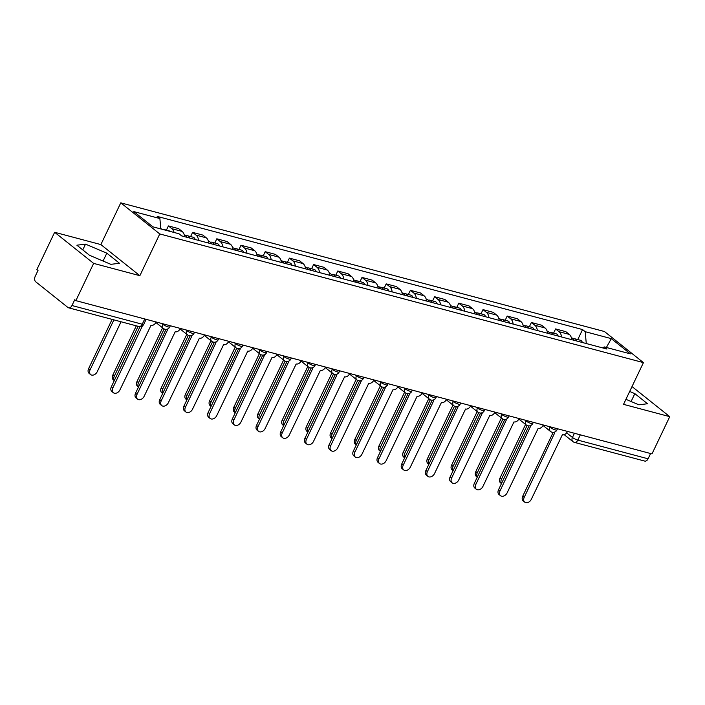 <?xml version="1.0" encoding="UTF-8"?>
<svg xmlns="http://www.w3.org/2000/svg" width="705" height="705" viewBox="0 0 705 705"><rect width="100%" height="100%" fill="white"/><g stroke="black" fill="none" stroke-linecap="round" stroke-linejoin="round"><path stroke-width="1.06" d="M54.646 232.289L93.642 263.388L75.876 300.638L651.984 453.897L669.75 416.655L623.528 404.353L643.436 362.617L604.441 331.517L120.775 202.846L100.868 244.582L54.646 232.289L36.88 269.53L38.017 270.438L35.25 276.245A4.239 2.767 -75.1 0 0 35.735 281.797L67.909 307.459A4.239 2.767 -75.1 0 0 68.605 307.812A4.239 2.767 -75.1 0 0 71.972 305.529L142.234 324.221A4.239 0.881 25.5 0 0 143.794 324.238L146.129 319.33M93.642 263.388L139.863 275.69L159.771 233.945L643.436 362.617M75.876 300.638L74.739 299.731L71.972 305.529M669.75 416.655L632.015 386.56M650.592 453.526L648.08 458.796A4.239 2.767 104.9 0 1 644.714 461.079L574.452 442.387A4.239 2.767 -75.1 0 0 577.809 440.105L648.08 458.796M571.764 339.687A9.755 6.371 -75.1 0 0 569.296 334.417L565.824 331.65L555.584 328.927L559.056 331.694A9.755 6.371 104.9 0 1 561.533 336.964M553.584 333.13L555.584 328.927M547.573 333.245A9.755 6.371 -75.1 0 0 545.097 327.984L541.625 325.216L531.385 322.493L534.857 325.252A9.755 6.371 104.9 0 1 537.333 330.522M529.385 326.688L531.385 322.493M523.374 326.812A9.755 6.371 -75.1 0 0 520.898 321.542L517.426 318.775L507.195 316.051L510.658 318.819A9.755 6.371 104.9 0 1 513.134 324.089M505.185 320.255L507.195 316.051M499.175 320.37A9.755 6.371 -75.1 0 0 496.699 315.1L493.227 312.341L482.996 309.618L486.459 312.377A9.755 6.371 104.9 0 1 488.935 317.647M480.986 313.813L482.996 309.618M474.976 313.937A9.755 6.371 -75.1 0 0 472.5 308.667L469.028 305.899L458.796 303.176L462.26 305.944A9.755 6.371 104.9 0 1 464.736 311.213M456.787 307.38L458.796 303.176M450.777 307.495A9.755 6.371 -75.1 0 0 448.301 302.225L444.829 299.466L434.597 296.743L438.061 299.502A9.755 6.371 104.9 0 1 440.537 304.771M432.588 300.938L434.597 296.743M426.578 301.061A9.755 6.371 -75.1 0 0 424.102 295.792L420.629 293.024L410.398 290.301L413.861 293.068A9.755 6.371 104.9 0 1 416.338 298.338M408.389 294.505L410.398 290.301M402.379 294.619A9.755 6.371 -75.1 0 0 399.902 289.35L396.439 286.591L386.199 283.868L389.662 286.627A9.755 6.371 104.9 0 1 392.139 291.896M384.19 288.063L386.199 283.868M378.18 288.186A9.755 6.371 -75.1 0 0 375.703 282.916L372.24 280.149L362 277.426L365.463 280.193A9.755 6.371 104.9 0 1 367.939 285.463M359.999 281.63L362 277.426M353.981 281.744A9.755 6.371 -75.1 0 0 351.504 276.475L348.041 273.716L337.801 270.993L341.264 273.751A9.755 6.371 104.9 0 1 343.74 279.021M335.8 275.188L337.801 270.993M329.781 275.311A9.755 6.371 -75.1 0 0 327.305 270.041L323.842 267.274L313.602 264.551L317.065 267.318A9.755 6.371 104.9 0 1 319.541 272.588M311.601 268.755L313.602 264.551M305.582 268.869A9.755 6.371 -75.1 0 0 303.106 263.599L299.643 260.841L289.402 258.118L292.875 260.876A9.755 6.371 104.9 0 1 295.342 266.146M287.402 262.313L289.402 258.118M281.383 262.436A9.755 6.371 -75.1 0 0 278.907 257.166L275.443 254.399L265.203 251.676L268.675 254.443A9.755 6.371 104.9 0 1 271.143 259.713M263.203 255.88L265.203 251.676M257.184 255.994A9.755 6.371 -75.1 0 0 254.708 250.724L251.244 247.966L241.004 245.243L244.476 248.001A9.755 6.371 104.9 0 1 246.953 253.271M239.004 249.438L241.004 245.243M232.985 249.561A9.755 6.371 -75.1 0 0 230.509 244.291L227.045 241.524L216.805 238.801L220.277 241.568A9.755 6.371 104.9 0 1 222.754 246.838M214.805 243.005L216.805 238.801M208.786 243.119A9.755 6.371 -75.1 0 0 206.318 237.849L202.846 235.091L192.606 232.368L196.078 235.126A9.755 6.371 104.9 0 1 198.554 240.396M190.606 236.563L192.606 232.368M184.587 236.686A9.755 6.371 -75.1 0 0 182.119 231.416L178.647 228.649L168.407 225.926L171.879 228.693A9.755 6.371 104.9 0 1 174.091 232.474M166.406 230.13L168.407 225.926M586.269 343.546L585.221 331.694L611.288 338.629L630.385 353.857L604.326 346.93L602.405 347.838M585.221 331.694L582.55 329.561L157.215 216.409L159.885 218.541L133.827 211.606L152.923 226.843L178.991 233.769L181.661 235.902L606.996 349.054L604.326 346.93M120.775 202.846L159.771 233.945M625.925 399.321L638.88 404.811L647.516 403.745L634.844 393.637L629.68 391.451M100.868 244.582L139.863 275.69M89.553 255.307L110.852 264.34L119.489 263.273L106.825 253.165L85.517 244.133L76.88 245.199L89.553 255.307L103.071 261.026L106.825 253.165M577.783 339.563L582.55 329.561M159.885 218.541L160.802 228.931M611.288 338.629L606.397 347.477M631.125 401.524L625.934 399.312M631.098 401.498L634.844 393.637M82.767 249.896L85.517 244.133M553.91 432.324L553.857 432.288A4.239 3.084 128.6 0 0 553.91 432.324A4.239 3.084 128.6 0 0 554.764 432.755L524.203 497.386A4.873 3.551 128.6 0 0 524.731 502.154A4.873 3.551 128.6 0 0 531.332 499.29L562.37 434.782A4.239 3.084 128.6 0 0 567.252 431.857L567.463 431.416M524.731 502.154L523.251 500.973A4.873 3.551 -51.4 0 1 522.722 496.214L553.187 432.35M576.787 341.026A5.296 3.463 -75.1 0 0 574.787 338.77A5.296 3.463 -75.1 0 0 573.35 338.832M582.374 342.507A5.296 3.463 -75.1 0 0 580.365 340.251L574.787 338.77M527.102 425.503L501.466 479.259A4.873 3.551 128.6 0 0 501.511 483.515M574.152 340.321A5.296 3.463 -75.1 0 0 572.143 338.065L571.42 337.871M501.466 483.604L500.515 482.837A4.873 3.551 -51.4 0 1 499.986 478.078L525.577 424.419M529.711 425.89L529.658 425.846A4.239 3.084 128.6 0 0 529.711 425.89A4.239 3.084 128.6 0 0 530.565 426.322L500.004 490.953A4.873 3.551 128.6 0 0 500.532 495.712A4.873 3.551 128.6 0 0 507.133 492.848L538.171 428.34A4.239 3.084 128.6 0 0 543.053 425.423L543.273 424.974M500.532 495.712L499.052 494.531A4.873 3.551 -51.4 0 1 498.523 489.772L528.988 425.908M505.459 419.404A4.239 3.084 128.6 0 0 505.511 419.449A4.239 3.084 128.6 0 0 506.366 419.88L475.804 484.511A4.873 3.551 128.6 0 0 476.333 489.279A4.873 3.551 128.6 0 0 482.943 486.415L513.971 421.907A4.239 3.084 128.6 0 0 518.862 418.981L519.074 418.541M476.333 489.279L474.853 488.098A4.873 3.551 -51.4 0 1 474.324 483.339L504.789 419.475M552.588 334.584A5.296 3.463 -75.1 0 0 550.587 332.328A5.296 3.463 -75.1 0 0 549.151 332.39M558.175 336.074A5.296 3.463 -75.1 0 0 556.166 333.817L550.587 332.328M502.903 419.061L477.267 472.817A4.873 3.551 128.6 0 0 477.311 477.074M549.953 333.879A5.296 3.463 -75.1 0 0 547.944 331.632L547.221 331.438M477.267 477.162L476.316 476.404A4.873 3.551 -51.4 0 1 475.787 471.636L501.378 417.986M528.389 328.151A5.296 3.463 -75.1 0 0 526.388 325.895A5.296 3.463 -75.1 0 0 524.961 325.957M533.976 329.632A5.296 3.463 -75.1 0 0 531.967 327.376L526.388 325.895M478.704 412.628L453.068 466.384A4.873 3.551 128.6 0 0 453.112 470.64M525.754 327.446A5.296 3.463 -75.1 0 0 523.745 325.19L523.022 324.996M453.068 470.728L452.116 469.962A4.873 3.551 -51.4 0 1 451.588 465.203L477.179 411.544M481.312 413.015L481.259 412.971A4.239 3.084 128.6 0 0 481.312 413.015A4.239 3.084 128.6 0 0 482.167 413.447L451.605 478.078A4.873 3.551 128.6 0 0 452.134 482.837A4.873 3.551 128.6 0 0 458.743 479.973L489.772 415.465A4.239 3.084 128.6 0 0 494.663 412.548L494.875 412.099M452.134 482.837L450.654 481.656A4.873 3.551 -51.4 0 1 450.125 476.897L480.59 413.033M457.113 406.574L457.06 406.529A4.239 3.084 128.6 0 0 457.113 406.574A4.239 3.084 128.6 0 0 457.977 407.005L427.406 471.636A4.873 3.551 128.6 0 0 427.935 476.404A4.873 3.551 128.6 0 0 434.544 473.54L465.573 409.023A4.239 3.084 128.6 0 0 470.464 406.106L470.676 405.666M427.935 476.404L426.454 475.223A4.873 3.551 -51.4 0 1 425.926 470.464L456.391 406.6M432.914 400.14L432.861 400.096A4.239 3.084 128.6 0 0 432.914 400.14A4.239 3.084 128.6 0 0 433.778 400.572L403.207 465.203A4.873 3.551 128.6 0 0 403.736 469.962A4.873 3.551 128.6 0 0 410.345 467.098L441.374 402.59A4.239 3.084 128.6 0 0 446.265 399.673L446.476 399.224M403.736 469.962L402.255 468.781A4.873 3.551 -51.4 0 1 401.727 464.022L432.191 400.158M504.19 321.709A5.296 3.463 -75.1 0 0 502.189 319.453A5.296 3.463 -75.1 0 0 500.762 319.515M509.777 323.198A5.296 3.463 -75.1 0 0 507.767 320.942L502.189 319.453M454.513 406.186L428.869 459.942A4.873 3.551 128.6 0 0 428.913 464.198M501.555 321.004A5.296 3.463 -75.1 0 0 499.545 318.757L498.823 318.563M428.869 464.287L427.917 463.529A4.873 3.551 -51.4 0 1 427.389 458.761L452.98 405.111M479.99 315.267A5.296 3.463 -75.1 0 0 477.99 313.02A5.296 3.463 -75.1 0 0 476.562 313.082M485.578 316.757A5.296 3.463 -75.1 0 0 483.568 314.5L477.99 313.02M430.314 399.744L404.67 453.509A4.873 3.551 128.6 0 0 404.714 457.765M477.355 314.571A5.296 3.463 -75.1 0 0 475.355 312.315L474.624 312.121M404.67 457.853L403.718 457.087A4.873 3.551 -51.4 0 1 403.189 452.328L428.781 398.669M455.8 308.834A5.296 3.463 -75.1 0 0 453.791 306.578A5.296 3.463 -75.1 0 0 452.363 306.64M461.378 310.323A5.296 3.463 -75.1 0 0 459.378 308.067L453.791 306.578M406.115 393.311L380.471 447.067A4.873 3.551 128.6 0 0 380.515 451.323M453.156 308.129A5.296 3.463 -75.1 0 0 451.156 305.882L450.433 305.688M380.48 451.411L379.519 450.654A4.873 3.551 -51.4 0 1 378.99 445.886L404.582 392.236M408.715 393.698L408.662 393.654A4.239 3.084 128.6 0 0 408.715 393.698A4.239 3.084 128.6 0 0 409.579 394.13L379.008 458.761A4.873 3.551 128.6 0 0 379.537 463.529A4.873 3.551 128.6 0 0 386.146 460.665L417.175 396.148A4.239 3.084 128.6 0 0 422.066 393.231L422.277 392.791M379.537 463.529L378.056 462.348A4.873 3.551 -51.4 0 1 377.527 457.589L407.992 393.725M431.601 302.392A5.296 3.463 -75.1 0 0 429.592 300.145A5.296 3.463 -75.1 0 0 428.164 300.207M437.179 303.881A5.296 3.463 -75.1 0 0 435.179 301.625L429.592 300.145M381.916 386.869L356.272 440.634A4.873 3.551 128.6 0 0 356.316 444.89M428.957 301.696A5.296 3.463 -75.1 0 0 426.957 299.44L426.234 299.246M356.281 444.978L355.32 444.212A4.873 3.551 -51.4 0 1 354.791 439.453L380.383 385.794M384.516 387.265L384.463 387.221A4.239 3.084 128.6 0 0 384.516 387.265A4.239 3.084 128.6 0 0 385.379 387.688L354.809 452.328A4.873 3.551 128.6 0 0 355.338 457.087A4.873 3.551 128.6 0 0 361.947 454.223L392.976 389.715A4.239 3.084 128.6 0 0 397.867 386.798L398.078 386.349M355.338 457.087L353.857 455.906A4.873 3.551 -51.4 0 1 353.328 451.147L383.793 387.283M407.402 295.959A5.296 3.463 -75.1 0 0 405.393 293.703A5.296 3.463 -75.1 0 0 403.965 293.765M412.98 297.448A5.296 3.463 -75.1 0 0 410.98 295.192L405.393 293.703M357.717 380.436L332.073 434.192A4.873 3.551 128.6 0 0 332.117 438.448M404.758 295.254A5.296 3.463 -75.1 0 0 402.758 293.007L402.035 292.813M332.081 438.536L331.121 437.779A4.873 3.551 -51.4 0 1 330.601 433.011L356.192 379.361M360.317 380.823L360.264 380.779A4.239 3.084 128.6 0 0 360.317 380.823A4.239 3.084 128.6 0 0 361.18 381.255L330.61 445.886A4.873 3.551 128.6 0 0 331.138 450.654A4.873 3.551 128.6 0 0 337.748 447.79L368.777 383.273A4.239 3.084 128.6 0 0 373.668 380.356L373.879 379.916M331.138 450.654L329.658 449.473A4.873 3.551 -51.4 0 1 329.138 444.714L359.594 380.85M383.203 289.517A5.296 3.463 -75.1 0 0 381.193 287.27A5.296 3.463 -75.1 0 0 379.766 287.332M388.781 291.006A5.296 3.463 -75.1 0 0 386.781 288.75L381.193 287.27M333.518 373.994L307.873 427.759A4.873 3.551 128.6 0 0 307.918 432.015M380.559 288.821A5.296 3.463 -75.1 0 0 378.559 286.565L377.836 286.371M307.882 432.103L306.922 431.337A4.873 3.551 -51.4 0 1 306.402 426.578L331.993 372.919M336.118 374.39L336.065 374.346A4.239 3.084 128.6 0 0 336.118 374.39A4.239 3.084 128.6 0 0 336.981 374.813L306.411 439.453A4.873 3.551 128.6 0 0 306.939 444.212A4.873 3.551 128.6 0 0 313.549 441.348L344.578 376.84A4.239 3.084 128.6 0 0 349.469 373.923L349.68 373.474M306.939 444.212L305.459 443.031A4.873 3.551 -51.4 0 1 304.939 438.272L335.395 374.408M359.004 283.084A5.296 3.463 -75.1 0 0 356.994 280.828A5.296 3.463 -75.1 0 0 355.567 280.89M364.582 284.573A5.296 3.463 -75.1 0 0 362.582 282.317L356.994 280.828M309.319 367.561L283.674 421.317A4.873 3.551 128.6 0 0 283.718 425.573M356.369 282.379A5.296 3.463 -75.1 0 0 354.359 280.132L353.637 279.938M283.683 425.661L282.723 424.904A4.873 3.551 -51.4 0 1 282.203 420.136L307.794 366.485M311.918 367.948L311.866 367.904A4.239 3.084 128.6 0 0 311.918 367.948A4.239 3.084 128.6 0 0 312.782 368.38L282.212 433.011A4.873 3.551 128.6 0 0 282.74 437.779A4.873 3.551 128.6 0 0 289.35 434.914L320.378 370.398A4.239 3.084 128.6 0 0 325.269 367.481L325.481 367.041M282.74 437.779L281.26 436.598A4.873 3.551 -51.4 0 1 280.74 431.839L311.196 367.975M334.805 276.642A5.296 3.463 -75.1 0 0 332.795 274.395A5.296 3.463 -75.1 0 0 331.368 274.457M340.392 278.131A5.296 3.463 -75.1 0 0 338.382 275.875L332.795 274.395M285.12 361.119L259.475 414.875A4.873 3.551 128.6 0 0 259.528 419.14M332.17 275.946A5.296 3.463 -75.1 0 0 330.16 273.69L329.438 273.496M259.484 419.219L258.524 418.462A4.873 3.551 -51.4 0 1 258.004 413.703L283.595 360.043M287.728 361.515L287.666 361.471A4.239 3.084 128.6 0 0 287.728 361.515A4.239 3.084 128.6 0 0 288.583 361.938L258.012 426.578A4.873 3.551 128.6 0 0 258.541 431.337A4.873 3.551 128.6 0 0 265.15 428.473L296.179 363.965A4.239 3.084 128.6 0 0 301.07 361.048L301.282 360.599M258.541 431.337L257.069 430.156A4.873 3.551 -51.4 0 1 256.541 425.397L286.997 361.533M310.605 270.209A5.296 3.463 -75.1 0 0 308.596 267.953A5.296 3.463 -75.1 0 0 307.168 268.015M316.192 271.689A5.296 3.463 -75.1 0 0 314.183 269.442L308.596 267.953M260.921 354.685L235.276 408.442A4.873 3.551 128.6 0 0 235.329 412.698M307.97 269.504A5.296 3.463 -75.1 0 0 305.961 267.257L305.239 267.063M235.285 412.786L234.333 412.028A4.873 3.551 -51.4 0 1 233.804 407.261L259.396 353.61M263.476 355.029A4.239 3.084 128.6 0 0 263.529 355.073A4.239 3.084 128.6 0 0 264.384 355.505L233.813 420.136A4.873 3.551 128.6 0 0 234.342 424.904A4.873 3.551 128.6 0 0 240.951 422.039L271.989 357.523A4.239 3.084 128.6 0 0 276.871 354.606L277.083 354.166M234.342 424.904L232.87 423.723A4.873 3.551 -51.4 0 1 232.342 418.955L262.798 355.1M286.406 263.767A5.296 3.463 -75.1 0 0 284.397 261.52A5.296 3.463 -75.1 0 0 282.969 261.581M291.993 265.256A5.296 3.463 -75.1 0 0 289.984 263L284.397 261.52M236.721 348.244L211.086 402A4.873 3.551 128.6 0 0 211.13 406.265M283.771 263.071A5.296 3.463 -75.1 0 0 281.762 260.815L281.039 260.621M211.086 406.344L210.134 405.587A4.873 3.551 -51.4 0 1 209.605 400.828L235.197 347.168M239.33 348.64L239.268 348.596A4.239 3.084 128.6 0 0 239.33 348.64A4.239 3.084 128.6 0 0 240.185 349.063L209.623 413.703A4.873 3.551 128.6 0 0 210.143 418.462A4.873 3.551 128.6 0 0 216.752 415.598L247.79 351.09A4.239 3.084 128.6 0 0 252.672 348.173L252.883 347.724M210.143 418.462L208.671 417.281A4.873 3.551 -51.4 0 1 208.142 412.522L238.598 348.658M262.207 257.334A5.296 3.463 -75.1 0 0 260.198 255.078A5.296 3.463 -75.1 0 0 258.77 255.139M267.794 258.814A5.296 3.463 -75.1 0 0 265.785 256.567L260.198 255.078M212.522 341.81L186.887 395.567A4.873 3.551 128.6 0 0 186.931 399.823M259.572 256.629A5.296 3.463 -75.1 0 0 257.563 254.382L256.84 254.188M186.887 399.911L185.935 399.153A4.873 3.551 -51.4 0 1 185.406 394.386L210.998 340.735M215.131 342.198L215.078 342.154A4.239 3.084 128.6 0 0 215.131 342.198A4.239 3.084 128.6 0 0 215.986 342.63L185.424 407.261A4.873 3.551 128.6 0 0 185.944 412.028A4.873 3.551 128.6 0 0 192.553 409.164L223.591 344.648A4.239 3.084 128.6 0 0 228.473 341.731L228.684 341.29M185.944 412.028L184.472 410.848A4.873 3.551 -51.4 0 1 183.943 406.08L214.408 342.216M238.008 250.892A5.296 3.463 -75.1 0 0 235.999 248.645A5.296 3.463 -75.1 0 0 234.571 248.706M243.595 252.381A5.296 3.463 -75.1 0 0 241.586 250.125L235.999 248.645M188.323 335.368L162.688 389.125A4.873 3.551 128.6 0 0 162.732 393.39M235.373 250.196A5.296 3.463 -75.1 0 0 233.364 247.94L232.641 247.746M162.688 393.469L161.736 392.711A4.873 3.551 -51.4 0 1 161.207 387.953L186.799 334.293M190.932 335.765L190.879 335.721A4.239 3.084 128.6 0 0 190.932 335.765A4.239 3.084 128.6 0 0 191.786 336.188L161.225 400.828A4.873 3.551 128.6 0 0 161.745 405.587A4.873 3.551 128.6 0 0 168.354 402.722L199.392 338.215A4.239 3.084 128.6 0 0 204.274 335.298L204.485 334.849M161.745 405.587L160.273 404.406A4.873 3.551 -51.4 0 1 159.744 399.647L190.209 335.783M213.809 244.459A5.296 3.463 -75.1 0 0 211.8 242.203A5.296 3.463 -75.1 0 0 210.372 242.264M219.396 245.939A5.296 3.463 -75.1 0 0 217.387 243.692L211.8 242.203M164.124 328.935L138.488 382.692A4.873 3.551 128.6 0 0 138.532 386.948M211.174 243.754A5.296 3.463 -75.1 0 0 209.165 241.507L208.442 241.313M138.488 387.036L137.537 386.278A4.873 3.551 -51.4 0 1 137.008 381.511L162.599 327.86M166.732 329.323L166.68 329.279A4.239 3.084 128.6 0 0 166.732 329.323A4.239 3.084 128.6 0 0 167.587 329.755L137.026 394.386A4.873 3.551 128.6 0 0 137.554 399.153A4.873 3.551 128.6 0 0 144.155 396.289L175.192 331.773A4.239 3.084 128.6 0 0 180.075 328.856L180.295 328.415M137.554 399.153L136.074 397.973A4.873 3.551 -51.4 0 1 135.545 393.205L166.01 329.341M189.61 238.017A5.296 3.463 -75.1 0 0 187.609 235.77A5.296 3.463 -75.1 0 0 186.173 235.831M195.197 239.506A5.296 3.463 -75.1 0 0 193.188 237.25L187.609 235.77M138.109 326.309L114.289 376.25A4.873 3.551 128.6 0 0 114.333 380.515M186.975 237.321A5.296 3.463 -75.1 0 0 184.966 235.065L184.243 234.871M114.289 380.594L113.338 379.836A4.873 3.551 -51.4 0 1 112.809 375.078L136.303 325.825M142.445 325.851L112.826 387.953A4.873 3.551 128.6 0 0 113.355 392.711L111.875 391.531A4.873 3.551 -51.4 0 1 111.346 386.772L140.022 326.653M113.355 392.711A4.873 3.551 128.6 0 0 119.965 389.847L150.993 325.34A4.239 3.084 128.6 0 0 155.875 322.423L156.096 321.974M164.424 229.9A5.296 3.463 -75.1 0 0 163.41 229.328A5.296 3.463 -75.1 0 0 162.238 229.319M170.011 231.381A5.296 3.463 -75.1 0 0 168.988 230.817L163.41 229.328M113.91 319.867L90.09 369.817A4.873 3.551 128.6 0 0 90.619 374.575A4.873 3.551 128.6 0 0 97.228 371.711L121.049 321.762M161.789 229.195A5.296 3.463 -75.1 0 0 160.775 228.631M90.619 374.575L89.138 373.394A4.873 3.551 -51.4 0 1 88.61 368.636L112.104 319.383M161.894 323.516L162.846 324.282A4.239 0.881 25.5 0 0 168.222 326.917A4.239 0.881 25.5 0 0 169.773 326.926L170.328 325.763M186.094 329.958L187.045 330.715A4.239 0.881 25.5 0 0 192.421 333.359A4.239 0.881 25.5 0 0 193.972 333.368L194.527 332.205M210.293 336.391L211.244 337.157A4.239 0.881 25.5 0 0 216.62 339.792A4.239 0.881 25.5 0 0 218.171 339.81L218.726 338.638M234.483 342.833L235.444 343.591A4.239 0.881 25.5 0 0 240.819 346.234A4.239 0.881 25.5 0 0 242.37 346.243L242.925 345.08M258.682 349.266L259.643 350.032A4.239 0.881 25.5 0 0 265.018 352.667A4.239 0.881 25.5 0 0 266.569 352.685L267.125 351.513M282.881 355.708L283.842 356.466A4.239 0.881 25.5 0 0 289.217 359.109A4.239 0.881 25.5 0 0 290.768 359.118L291.324 357.955M307.08 362.141L308.041 362.908A4.239 0.881 25.5 0 0 313.417 365.543A4.239 0.881 25.5 0 0 314.968 365.56L315.523 364.388M331.279 368.583L332.231 369.341A4.239 0.881 25.5 0 0 337.616 371.984A4.239 0.881 25.5 0 0 339.167 371.993L339.722 370.83M355.479 375.016L356.43 375.783A4.239 0.881 25.5 0 0 361.806 378.418A4.239 0.881 25.5 0 0 363.366 378.435L363.921 377.263M379.678 381.458L380.63 382.216A4.239 0.881 25.5 0 0 386.005 384.86A4.239 0.881 25.5 0 0 387.565 384.868L388.12 383.705M403.877 387.891L404.829 388.658A4.239 0.881 25.5 0 0 410.204 391.293A4.239 0.881 25.5 0 0 411.764 391.31L412.319 390.138M428.076 394.333L429.028 395.091A4.239 0.881 25.5 0 0 434.403 397.735A4.239 0.881 25.5 0 0 435.963 397.743L436.518 396.58M452.275 400.766L453.227 401.533A4.239 0.881 25.5 0 0 458.602 404.168A4.239 0.881 25.5 0 0 460.162 404.185L460.717 403.013M476.474 407.208L477.426 407.966A4.239 0.881 25.5 0 0 482.802 410.61A4.239 0.881 25.5 0 0 484.353 410.618L484.917 409.455M500.673 413.641L501.625 414.408A4.239 0.881 25.5 0 0 507.001 417.043A4.239 0.881 25.5 0 0 508.552 417.06L509.116 415.888M524.873 420.083L525.824 420.841A4.239 0.881 25.5 0 0 531.2 423.485A4.239 0.881 25.5 0 0 532.751 423.493L533.306 422.33M549.072 426.516L550.023 427.283A4.239 0.881 25.5 0 0 555.399 429.918A4.239 0.881 25.5 0 0 556.95 429.935L557.505 428.763M566.653 432.852L572.434 437.461A4.239 0.881 25.5 0 0 577.809 440.105L580.321 434.835M574.434 433.267L572.434 437.461A4.239 3.084 -51.4 0 0 572.892 441.603A4.239 4.239 0 0 0 574.452 442.387M163.058 323.833L162.846 324.282A4.239 3.084 128.6 0 0 163.304 328.424A4.239 4.239 0 0 0 169.773 326.926M187.257 330.266L187.045 330.715A4.239 3.084 128.6 0 0 187.504 334.857A4.239 4.239 0 0 0 193.972 333.368M211.456 336.708L211.244 337.157A4.239 3.084 128.6 0 0 211.703 341.299A4.239 4.239 0 0 0 218.171 339.81M235.655 343.141L235.444 343.591A4.239 3.084 128.6 0 0 235.902 347.732A4.239 4.239 0 0 0 242.37 346.243M259.854 349.583L259.643 350.032A4.239 3.084 128.6 0 0 260.101 354.174A4.239 4.239 0 0 0 266.569 352.685M284.053 356.016L283.842 356.466A4.239 3.084 128.6 0 0 284.3 360.607A4.239 4.239 0 0 0 290.768 359.118M308.252 362.458L308.041 362.908A4.239 3.084 128.6 0 0 308.499 367.049A4.239 4.239 0 0 0 314.968 365.56M332.452 368.891L332.231 369.341A4.239 3.084 128.6 0 0 332.689 373.483A4.239 4.239 0 0 0 339.167 371.993M356.651 375.333L356.43 375.783A4.239 3.084 128.6 0 0 356.889 379.924A4.239 4.239 0 0 0 363.366 378.435M380.85 381.766L380.63 382.216A4.239 3.084 128.6 0 0 381.088 386.358A4.239 4.239 0 0 0 387.565 384.868M405.049 388.208L404.829 388.658A4.239 3.084 128.6 0 0 405.287 392.8A4.239 4.239 0 0 0 411.764 391.31M429.248 394.641L429.028 395.091A4.239 3.084 128.6 0 0 429.486 399.233A4.239 4.239 0 0 0 435.963 397.743M453.447 401.083L453.227 401.533A4.239 3.084 128.6 0 0 453.685 405.675A4.239 4.239 0 0 0 460.162 404.185M477.637 407.516L477.426 407.966A4.239 3.084 128.6 0 0 477.884 412.108A4.239 4.239 0 0 0 484.353 410.618M501.837 413.958L501.625 414.408A4.239 3.084 128.6 0 0 502.083 418.55A4.239 4.239 0 0 0 508.552 417.06M526.036 420.392L525.824 420.841A4.239 3.084 128.6 0 0 526.283 424.983A4.239 4.239 0 0 0 532.751 423.493M550.235 426.833L550.023 427.283A4.239 3.084 128.6 0 0 550.482 431.425A4.239 4.239 0 0 0 556.95 429.935M196.078 235.126L206.318 237.849M220.277 241.568L230.509 244.291M244.476 248.001L254.708 250.724M268.675 254.443L278.907 257.166M292.875 260.876L303.106 263.599M317.065 267.318L327.305 270.041M341.264 273.751L351.504 276.475M365.463 280.193L375.703 282.916M389.662 286.627L399.902 289.35M413.861 293.068L424.102 295.792M438.061 299.502L448.301 302.225M462.26 305.944L472.5 308.667M486.459 312.377L496.699 315.1M510.658 318.819L520.898 321.542M534.857 325.252L545.097 327.984M559.056 331.694L569.296 334.417M171.879 228.693L182.119 231.416M144.745 318.96L142.234 324.221A4.239 2.767 -75.1 0 1 138.876 326.512A4.239 4.239 0 0 0 143.794 324.238M524.203 497.386L522.722 496.214M499.986 478.078L501.466 479.259M500.004 490.953L498.523 489.772M475.804 484.511L474.324 483.339M475.787 471.636L477.267 472.817M451.588 465.203L453.068 466.384M451.605 478.078L450.125 476.897M427.406 471.636L425.926 470.464M403.207 465.203L401.727 464.022M427.389 458.761L428.869 459.942M403.189 452.328L404.67 453.509M378.99 445.886L380.471 447.067M379.008 458.761L377.527 457.589M354.791 439.453L356.272 440.634M354.809 452.328L353.328 451.147M330.601 433.011L332.073 434.192M330.61 445.886L329.138 444.714M306.402 426.578L307.873 427.759M306.411 439.453L304.939 438.272M282.203 420.136L283.674 421.317M282.212 433.011L280.74 431.839M258.004 413.703L259.475 414.875M258.012 426.578L256.541 425.397M233.804 407.261L235.276 408.442M233.813 420.136L232.342 418.955M209.605 400.828L211.086 402M209.623 413.703L208.142 412.522M185.406 394.386L186.887 395.567M185.424 407.261L183.943 406.08M161.207 387.953L162.688 389.125M161.225 400.828L159.744 399.647M137.008 381.511L138.488 382.692M137.026 394.386L135.545 393.205M112.809 375.078L114.289 376.25M112.826 387.953L111.346 386.772M88.61 368.636L90.09 369.817M543.026 425.476L550.482 431.425M518.827 419.043L526.283 424.983M494.637 412.601L502.083 418.55M470.438 406.168L477.884 412.108M446.239 399.726L453.685 405.675M422.039 393.293L429.486 399.233M397.84 386.851L405.287 392.8M373.641 380.418L381.088 386.358M349.442 373.976L356.889 379.924M325.243 367.543L332.689 373.483M301.044 361.101L308.499 367.049M276.845 354.668L284.3 360.607M252.646 348.226L260.101 354.174M228.446 341.793L235.902 347.732M204.247 335.351L211.703 341.299M180.048 328.918L187.504 334.857M155.849 322.476L163.304 328.424M138.876 326.512L68.605 307.812M572.892 441.603L564.203 434.677"/></g></svg>
